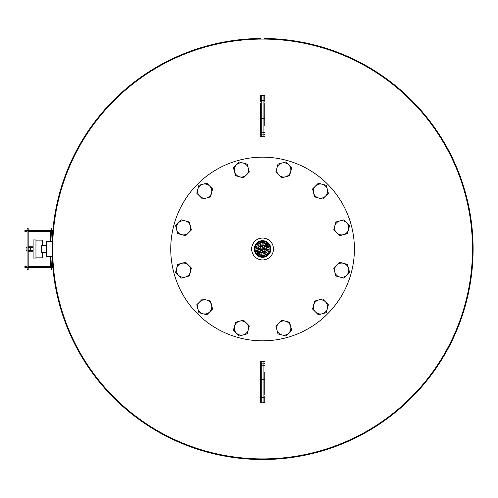 <?xml version="1.0" encoding="UTF-8"?>
<svg xmlns="http://www.w3.org/2000/svg" width="498" height="498" viewBox="0 0 498 498"><rect width="100%" height="100%" fill="white"/><g stroke="black" fill="none" stroke-linecap="round" stroke-linejoin="round"><path stroke-width="0.75" d="M52.053 250.04L52.053 255.287M52.053 242.707L52.053 248.365M263.946 39.093L264.469 38.477A210.523 210.523 0 0 1 444.577 354.813A210.523 210.523 0 0 1 80.558 354.781A210.523 210.523 0 0 1 260.722 38.477L261.245 39.093M472.484 248.994A209.907 209.907 0 0 1 262.577 458.901A209.907 209.907 0 0 1 52.67 248.994A209.907 209.907 0 0 1 262.577 39.087A209.907 209.907 0 0 1 472.484 248.994M263.398 245.122A3.959 3.959 0 0 1 264.886 245.775M265.328 246.149A3.959 3.959 0 0 1 266.125 247.232M266.343 247.767A3.959 3.959 0 0 1 266.517 249.386M266.418 249.959A3.959 3.959 0 0 1 265.876 251.185M265.521 251.646A3.959 3.959 0 0 1 264.208 252.604M263.666 252.803A3.959 3.959 0 0 1 262.328 252.953M261.755 252.872A3.959 3.959 0 0 1 260.267 252.212M259.035 254.515A6.561 6.561 0 0 1 258.611 254.223L258.798 253.09L259.769 254.416L259.078 254.546A6.561 6.561 0 0 1 259.035 254.515M257.808 253.501A6.561 6.561 0 0 1 256.837 252.181M256.395 251.197A6.561 6.561 0 0 1 256.227 250.65L256.563 250.033L257.528 251.359L256.395 251.197M257.584 244.742A6.561 6.561 0 0 1 257.97 244.325L258.823 245.719L257.584 244.742M259.52 243.192A6.561 6.561 0 0 1 260.037 242.949L260.591 244.425L259.52 243.192M261.064 242.613A6.561 6.561 0 0 1 262.689 242.439L262.353 243.136L261.064 242.613M263.759 242.545A6.561 6.561 0 0 1 264.32 242.675L264.351 244.02L263.386 242.694L263.759 242.545M266.069 243.447A6.561 6.561 0 0 1 266.542 243.771L266.355 244.904L265.384 243.578L266.069 243.447M260.043 253.451A5.123 5.123 0 0 1 259.296 252.934M258.661 252.299A5.123 5.123 0 0 1 258.244 251.733M257.833 250.936A5.123 5.123 0 0 1 257.559 250.058M257.454 249.031A5.123 5.123 0 0 1 257.528 248.122M257.759 247.257A5.123 5.123 0 0 1 258.039 246.61M258.524 245.856A5.123 5.123 0 0 1 259.147 245.184M259.981 244.574A5.123 5.123 0 0 1 260.809 244.188M261.674 243.952A5.123 5.123 0 0 1 262.378 243.877M263.274 243.92A5.123 5.123 0 0 1 264.164 244.12M265.104 244.537A5.123 5.123 0 0 1 265.857 245.06M266.492 245.695A5.123 5.123 0 0 1 266.909 246.261M267.32 247.058A5.123 5.123 0 0 1 267.588 247.936M267.7 248.956A5.123 5.123 0 0 1 267.625 249.871M267.395 250.737A5.123 5.123 0 0 1 267.109 251.384M266.629 252.137A5.123 5.123 0 0 1 266 252.81M265.173 253.414A5.123 5.123 0 0 1 264.345 253.806M263.479 254.042A5.123 5.123 0 0 1 262.776 254.117M261.88 254.073A5.123 5.123 0 0 1 260.989 253.868M259.825 251.845A3.959 3.959 0 0 1 259.028 250.755M258.811 250.226A3.959 3.959 0 0 1 258.636 248.602M258.73 248.035A3.959 3.959 0 0 1 259.277 246.803M259.626 246.348A3.959 3.959 0 0 1 260.946 245.383M261.487 245.184A3.959 3.959 0 0 1 262.826 245.041M267.345 244.493A6.561 6.561 0 0 1 268.31 245.813M268.758 246.796A6.561 6.561 0 0 1 268.926 247.344L268.59 247.96L267.619 246.635L268.758 246.796M267.569 253.252A6.561 6.561 0 0 1 267.183 253.669L266.33 252.274L267.569 253.252M265.633 254.795A6.561 6.561 0 0 1 265.117 255.044L264.562 253.563L265.633 254.795M264.089 255.381A6.561 6.561 0 0 1 262.465 255.555L262.801 254.858L264.089 255.381M261.388 255.449A6.561 6.561 0 0 1 260.834 255.318L260.796 253.974L261.767 255.293L261.388 255.449M52.053 256.651L52.053 241.343L46.582 241.343L46.582 256.651L52.053 256.651M261.967 240.708A8.31 8.31 0 0 0 254.291 249.604A8.31 8.31 0 0 0 263.187 257.285A8.31 8.31 0 0 0 270.862 248.39A8.31 8.31 0 0 0 261.967 240.708M261.985 240.97A8.049 8.049 0 0 0 254.546 249.585A8.049 8.049 0 0 0 263.168 257.024A8.049 8.049 0 0 0 270.607 248.409A8.049 8.049 0 0 0 261.985 240.97M262.029 241.499A7.52 7.52 0 0 0 255.082 249.548A7.52 7.52 0 0 0 263.125 256.495A7.52 7.52 0 0 0 270.072 248.446A7.52 7.52 0 0 0 262.029 241.499M263.374 259.9A10.931 10.931 0 0 0 273.477 248.197A10.931 10.931 0 0 0 261.774 238.094A10.931 10.931 0 0 0 251.671 249.797A10.931 10.931 0 0 0 263.374 259.9M33.117 258.051L33.117 239.943L35.956 239.943L35.956 258.051L33.117 258.051M35.956 257.852L42.255 257.852L42.255 252.536M42.255 245.452L42.255 240.142L35.956 240.142M44.173 252.536L46.04 252.785M43.961 245.209L44.546 245.209L43.961 245.452M44.173 245.452L46.04 245.209M260.037 250.015A2.733 2.733 0 0 0 260.84 251.104M262.191 251.702A2.733 2.733 0 0 0 263.535 251.552M264.724 250.687A2.733 2.733 0 0 0 265.272 249.442M261.151 246.043A3.281 3.281 0 0 0 260.193 246.747M259.309 248.751A3.281 3.281 0 0 0 259.433 249.94M260.728 251.708A3.281 3.281 0 0 0 261.817 252.187M262.801 245.084A3.916 3.916 0 0 0 261.518 245.221M260.977 245.421A3.916 3.916 0 0 0 259.651 246.386M259.302 246.846A3.916 3.916 0 0 0 258.779 248.023M258.68 248.595A3.916 3.916 0 0 0 258.854 250.22M259.078 250.762A3.916 3.916 0 0 0 259.838 251.795M260.28 252.169A3.916 3.916 0 0 0 261.78 252.828M262.353 252.909A3.916 3.916 0 0 0 263.629 252.766M264.177 252.573A3.916 3.916 0 0 0 265.496 251.602M265.851 251.141A3.916 3.916 0 0 0 266.368 249.965M266.474 249.398A3.916 3.916 0 0 0 266.299 247.767M266.075 247.232A3.916 3.916 0 0 0 265.316 246.199M264.874 245.819A3.916 3.916 0 0 0 263.374 245.159M263.996 251.951A3.281 3.281 0 0 0 264.961 251.247M265.845 249.243A3.281 3.281 0 0 0 265.72 248.054M264.426 246.286A3.281 3.281 0 0 0 263.33 245.807M265.117 247.979A2.733 2.733 0 0 0 264.314 246.884M262.963 246.292A2.733 2.733 0 0 0 261.618 246.435M260.429 247.307A2.733 2.733 0 0 0 259.881 248.546M46.582 254.746L46.04 254.746L46.04 243.248L46.582 243.248M46.04 245.452L41.664 245.452L41.664 252.536L46.04 252.536M269.138 248.994A6.561 6.561 0 0 0 262.577 242.439A6.561 6.561 0 0 0 256.016 248.994A6.561 6.561 0 0 0 262.577 255.555A6.561 6.561 0 0 0 269.138 248.994M262.577 340.831A91.837 91.837 0 0 0 354.408 248.994A91.837 91.837 0 0 0 262.577 157.163A91.837 91.837 0 0 0 170.739 248.994A91.837 91.837 0 0 0 262.577 340.831M347.455 233.612L349.577 225.681L343.776 219.879L335.851 222.008L333.722 229.933L339.524 235.735L347.455 233.612M339.81 220.944A7.109 7.109 0 0 1 348.513 229.646A7.109 7.109 0 0 1 336.623 232.834A7.109 7.109 0 0 1 339.81 220.944M268.864 250.874L268.092 250.98L268.198 252.374M261.618 243.989L262.589 245.309L261.618 243.989M259.856 245.277L260.821 246.603L259.856 245.277M263.679 248.191L264.824 248.365L265.004 247.22L263.859 247.045L263.679 248.191M265.446 246.896L266.592 247.076L266.766 245.931L265.621 245.751L265.446 246.896M267.389 244.462L267.208 245.607L268.354 245.782M260.149 250.774L261.294 250.948L261.475 249.803L260.329 249.623L260.149 250.774M258.387 252.063L259.533 252.237L259.707 251.092L258.562 250.917L258.387 252.063M258.325 248.745L259.296 250.064L258.325 248.745M260.093 247.45L261.058 248.776L260.093 247.45M263.623 244.867L264.587 246.193L263.623 244.867M261.855 246.161L262.826 247.481L261.855 246.161M264.096 249.218L265.061 250.538L264.096 249.218M265.857 247.923L266.828 249.249L265.857 247.923M262.328 250.506L263.299 251.832L262.328 250.506M260.566 251.801L261.531 253.121L260.566 251.801M264.326 251.39L265.297 252.716L264.326 251.39M266.094 250.102L267.059 251.422L266.094 250.102M269.132 249.249L267.856 248.807L268.827 250.133L269.082 249.822M262.564 252.679L263.529 254.005L262.564 252.679M256.022 248.745L257.298 249.181L256.327 247.861L256.065 248.172M258.089 246.566L259.06 247.892L258.089 246.566M256.289 247.114L257.061 247.008L256.949 245.62M261.917 249.479A0.822 0.822 0 0 0 263.062 249.66A0.822 0.822 0 0 0 263.237 248.514A0.822 0.822 0 0 0 262.091 248.334A0.822 0.822 0 0 0 261.917 249.479M257.765 253.532L257.945 252.386L256.8 252.206M33.117 246.809L28.181 246.809L33.117 246.809M33.117 251.185L28.181 251.185M27.085 251.185L26.077 250.307L27.085 250.307M260.392 135.195L260.392 103.553M260.392 118.306A0.878 0.38 0 0 0 261.263 118.692L263.89 118.692L263.89 100.608L261.263 100.608A0.878 0.822 0 0 0 260.392 101.43L260.392 96.151A0.878 0.822 180 0 1 261.263 95.33L263.89 95.33L261.263 95.068L261.263 134.883A0.878 0.809 0 0 1 260.392 134.068L260.392 119.669M260.392 103.366L260.392 104.045M264.762 107.319L264.762 125.546M264.762 119.669L264.762 103.366M264.762 96.201L264.762 99.756M328.387 193.23L326.265 185.306L318.34 183.183L312.539 188.985L314.661 196.909L322.586 199.038L328.387 193.23M315.439 186.084A7.109 7.109 0 0 1 327.329 189.271A7.109 7.109 0 0 1 318.627 197.974A7.109 7.109 0 0 1 315.439 186.084M291.691 167.795L285.889 161.993L277.965 164.122L275.836 172.047L281.638 177.848L289.568 175.726L291.691 167.795M276.9 168.081A7.109 7.109 0 0 1 288.79 164.894A7.109 7.109 0 0 1 285.603 176.784A7.109 7.109 0 0 1 276.9 168.081M247.189 164.122L239.264 161.993L236.363 164.894L233.462 167.795L235.585 175.726L243.51 177.848L249.311 172.047L247.189 164.122M234.527 171.76A7.109 7.109 0 0 1 243.229 163.058A7.109 7.109 0 0 1 246.41 174.947A7.109 7.109 0 0 1 234.527 171.76M206.813 183.183L198.889 185.306L197.824 189.271L196.766 193.23L202.568 199.038L210.492 196.909L211.557 192.95L212.615 188.985L206.813 183.183M199.667 196.137A7.109 7.109 0 0 1 202.848 184.248A7.109 7.109 0 0 1 211.557 192.95A7.109 7.109 0 0 1 199.667 196.137M181.378 219.879L175.576 225.681L177.699 233.612L185.623 235.735L191.425 229.933L190.367 225.968L189.302 222.008L181.378 219.879M181.664 234.67A7.109 7.109 0 0 1 178.477 222.78A7.109 7.109 0 0 1 190.367 225.968A7.109 7.109 0 0 1 181.664 234.67M177.699 264.382L175.576 272.306L178.477 275.207L181.378 278.108L189.302 275.985L191.425 268.061L188.524 265.16L185.623 262.259L177.699 264.382M185.343 277.05A7.109 7.109 0 0 1 176.641 268.347A7.109 7.109 0 0 1 188.524 265.16A7.109 7.109 0 0 1 185.343 277.05M196.766 304.757L198.889 312.682L206.813 314.811L212.615 309.009L210.492 301.078L202.568 298.956L196.766 304.757M209.714 311.91A7.109 7.109 0 0 1 197.824 308.723A7.109 7.109 0 0 1 206.527 300.02A7.109 7.109 0 0 1 209.714 311.91M233.462 330.193L239.264 335.994L243.229 334.936L247.189 333.872L249.311 325.947L243.51 320.146L239.55 321.204L235.585 322.268L233.462 330.193M248.253 329.913A7.109 7.109 0 0 1 236.363 333.094A7.109 7.109 0 0 1 239.55 321.204A7.109 7.109 0 0 1 248.253 329.913M277.965 333.872L285.889 335.994L288.79 333.094L291.691 330.193L289.568 322.268L281.638 320.146L275.836 325.947L277.965 333.872M290.627 326.234A7.109 7.109 0 0 1 281.924 334.936A7.109 7.109 0 0 1 278.737 323.046A7.109 7.109 0 0 1 290.627 326.234M318.34 314.811L326.265 312.682L327.329 308.723L328.387 304.757L322.586 298.956L314.661 301.078L313.597 305.044L312.539 309.009L318.34 314.811M325.487 301.856A7.109 7.109 0 0 1 322.299 313.746A7.109 7.109 0 0 1 313.597 305.044A7.109 7.109 0 0 1 325.487 301.856M343.776 278.108L349.577 272.306L347.455 264.382L339.524 262.259L333.722 268.061L335.851 275.985L343.776 278.108M343.489 263.317A7.109 7.109 0 0 1 346.676 275.207A7.109 7.109 0 0 1 334.787 272.02A7.109 7.109 0 0 1 343.489 263.317M44.029 230.412L44.029 231.502L52.776 231.502L52.776 230.412L26.624 230.412L26.624 231.502L24.9 231.502L24.9 230.412L26.624 230.412L26.581 231.502L27.085 231.502M44.029 231.502L28.181 231.502L28.181 230.412L28.181 267.582L27.085 267.582L27.085 228.401L28.181 228.401L28.181 228.837L27.085 228.837M27.085 269.157L27.085 269.592L28.181 269.592L28.181 269.157L27.085 269.157L27.085 267.582L26.581 267.582L26.581 266.486L27.085 266.486M27.085 229.97L28.181 229.97L28.181 228.837M28.181 229.97L28.181 230.412M28.181 267.582L28.181 266.486L44.029 266.486L44.029 267.582L28.181 267.582L28.181 269.157M51.574 267.582A211.818 211.818 0 0 0 51.773 269.735L51.145 269.798A212.453 212.453 0 0 1 50.939 267.582M50.846 266.486A212.453 212.453 0 0 1 50.261 256.651M50.261 241.343A212.453 212.453 0 0 1 50.846 231.502M50.939 230.412A212.453 212.453 0 0 1 51.145 228.196L51.773 228.258A211.818 211.818 0 0 0 51.574 230.412M51.481 266.486A211.818 211.818 0 0 1 50.896 256.651M50.896 241.343A211.818 211.818 0 0 1 51.481 231.502M26.189 267.582L24.9 267.582L24.9 266.486L26.624 266.486L26.624 267.582L26.189 267.582L26.189 266.486M44.029 266.486L52.776 266.486L52.776 267.582L44.029 267.582M264.762 372.442L264.762 394.441M264.762 394.628L264.762 378.324M264.762 398.238L264.762 401.786M260.392 378.324L260.392 394.528M260.392 401.786L260.392 362.799M28.181 250.307L33.117 250.307M33.117 247.687L30.428 247.687L30.428 250.307A0.878 0.585 -90 0 0 31.013 251.185M31.013 246.809A0.878 0.585 90 0 0 30.428 247.687L28.181 247.687M27.085 247.687L26.077 247.687L26.077 250.307M264.762 134.068A0.878 0.809 0 0 1 263.89 134.883L261.263 134.883L261.263 136.726L263.89 136.726L263.89 118.692A0.878 0.38 180 0 0 264.762 118.306M260.392 135.91A0.878 0.809 0 0 0 261.263 136.726L263.89 136.726A0.878 0.809 0 0 0 264.762 135.91M260.392 132.362A0.878 0.38 0 0 0 261.263 132.742L263.89 132.742A0.878 0.38 180 0 0 264.762 132.362M264.762 101.43A0.878 0.822 180 0 0 263.89 100.608L263.89 95.33A0.878 0.822 180 0 1 264.762 96.151M26.189 231.502L26.189 230.412M25.336 231.502L25.336 230.412M28.181 268.017L27.085 268.017M25.336 267.582L25.336 266.486M261.263 402.926L263.89 402.664L261.263 402.926L260.392 402.048M264.762 401.842A0.878 0.822 0 0 1 263.89 402.664L263.89 361.268L261.263 361.268L261.263 402.664A0.878 0.822 0 0 1 260.392 401.842M264.762 362.077A0.878 0.809 180 0 0 263.89 361.268L261.263 361.268A0.878 0.809 180 0 0 260.392 362.077M264.762 363.92A0.878 0.809 180 0 0 263.89 363.11L261.263 363.11A0.878 0.809 180 0 0 260.392 363.92M264.762 365.632A0.878 0.38 180 0 0 263.89 365.252L261.263 365.252A0.878 0.38 0 0 0 260.392 365.632M264.762 379.681A0.878 0.38 180 0 0 263.89 379.302L261.263 379.302A0.878 0.38 0 0 0 260.392 379.681M264.762 396.564A0.878 0.822 180 0 1 263.89 397.385L261.263 397.385A0.878 0.822 0 0 1 260.392 396.564M26.077 247.687L26.948 246.809M261.263 136.888L260.392 136.01M261.263 95.068L260.392 95.946M263.89 95.068L264.762 95.946M263.89 136.888L264.762 136.01M263.89 361.106L264.762 361.984M263.89 402.926L264.762 402.048M261.263 361.106L260.392 361.984"/></g></svg>
